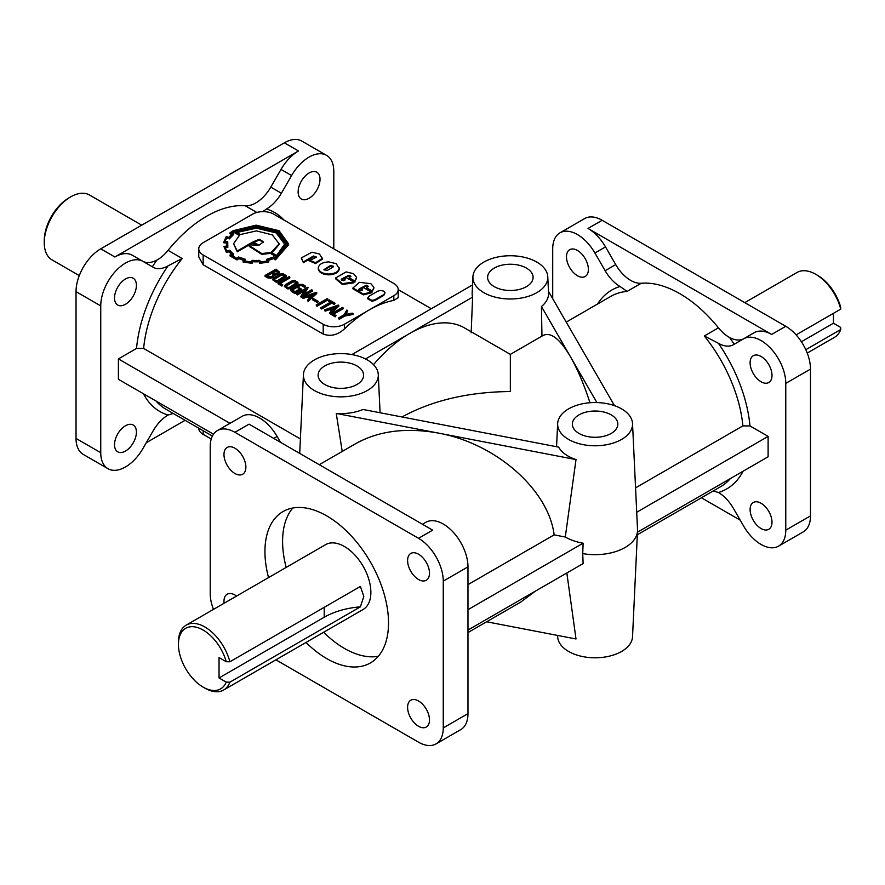 <?xml version="1.0" encoding="UTF-8"?>
<svg xmlns="http://www.w3.org/2000/svg" width="885" height="885" viewBox="0 0 885 885"><rect width="100%" height="100%" fill="white"/><g stroke="black" fill="none" stroke-linecap="round" stroke-linejoin="round"><path stroke-width="1.33" d="M79.285 275.611L52.005 259.858A37.458 21.627 -60 0 1 44.25 242.711L44.25 240.676A34.958 20.178 -60 0 1 68.964 197.864L70.734 196.846A37.458 21.627 -60 0 1 89.462 194.988L141.733 225.166M547.782 276.784A37.447 21.616 180 0 1 525.148 297.227A37.447 21.616 180 0 1 483.863 292.658A37.447 21.616 180 0 1 472.911 276.784A37.447 21.616 180 0 1 496.485 257.281A37.447 21.616 180 0 1 536.83 262.082A37.447 21.616 180 0 1 547.782 276.784L548.545 293.079A38.221 22.07 180 0 1 541.443 306.509L570.482 356.81C559.829 338.756 550.669 331.665 543.014 335.515L510.346 354.376L510.346 391.535C468.519 391.911 432.389 400.385 401.967 416.968M314.374 390.517A37.447 21.616 180 0 1 303.422 374.632A37.447 21.616 180 0 1 326.996 355.139A37.447 21.616 180 0 1 367.341 359.941A37.447 21.616 180 0 1 378.293 374.632A37.447 21.616 180 0 1 355.659 395.086A37.447 21.616 180 0 1 314.374 390.517M744.783 302.637L797.053 272.458A37.458 21.627 60 0 1 815.782 274.317A37.458 21.627 60 0 1 840.75 309.119L840.639 307.006A34.958 20.178 60 0 0 817.552 275.335L815.782 274.317M44.25 242.711A37.458 21.627 -60 0 1 70.734 196.846M471.174 332.793L472.601 297.128A38.221 22.07 180 0 1 472.147 293.079L472.911 276.784M526.431 268.089A22.744 13.131 180 0 1 533.091 277.536A22.744 13.131 180 0 1 518.92 289.528A22.744 13.131 180 0 1 494.272 286.651A22.744 13.131 180 0 1 487.613 277.536A22.744 13.131 180 0 1 501.518 265.268A22.744 13.131 180 0 1 526.431 268.089M356.932 365.936A22.744 13.131 180 0 1 363.591 375.384A22.744 13.131 180 0 1 349.431 387.387A22.744 13.131 180 0 1 324.773 384.51A22.744 13.131 180 0 1 318.113 375.384A22.744 13.131 180 0 1 332.03 363.127A22.744 13.131 180 0 1 356.932 365.936M611.17 414.866A22.744 13.131 180 0 1 617.83 424.313A22.744 13.131 180 0 1 603.67 436.316A22.744 13.131 180 0 1 579.011 433.44A22.744 13.131 180 0 1 572.352 424.313A22.744 13.131 180 0 1 586.257 412.056A22.744 13.131 180 0 1 611.17 414.866M361.843 288.875L362.43 289.683L360.516 290.767L358.602 289.672L359.155 288.908L366.346 285.202L368.26 286.309L366.523 287.758L372.386 291.143L373.89 287.26L370.87 283.687L359.432 282.348L352.927 287.979L363.447 294.052L371.213 292.028L363.58 287.625L361.622 288.753A1.294 0.752 0 0 0 361.843 288.875L362.297 290.092M361.622 288.753L361.622 289.572A1.294 0.752 0 0 0 361.843 289.694M344.519 278.875L345.095 279.682L343.181 280.766L341.267 279.671L341.831 278.897L349.022 275.202L350.936 276.319L349.188 277.757L355.062 281.142L356.555 277.259L353.546 273.686L346.135 271.894L335.603 277.978L342.384 283.654L353.889 282.027L346.256 277.613L344.298 278.753A1.294 0.752 0 0 0 344.519 278.875L344.962 280.08M344.298 278.753L344.298 279.56A1.294 0.752 0 0 0 344.519 279.693M743.898 338.645A29.957 17.302 60 0 1 728.963 337.141A29.957 17.302 60 0 1 718.443 327.826A109.862 63.432 -120 0 0 679.835 293.676A109.862 63.432 -120 0 0 641.238 283.255A29.957 17.302 60 0 1 630.706 280.412A29.957 17.302 60 0 1 615.728 264.593L605.506 246.893A34.958 20.178 -120 0 0 588.027 228.441L771.643 334.453A34.958 20.178 -120 0 0 754.164 332.716L733.355 344.741A29.957 17.302 60 0 1 718.443 343.291L704.316 335.979A109.862 63.432 60 0 1 742.891 425.895L635.563 487.867M142.618 261.175A29.957 17.302 120 0 0 157.552 259.67A29.957 17.302 120 0 0 168.073 250.355A109.862 63.432 -60 0 1 206.681 216.217A109.862 63.432 -60 0 1 245.278 205.785A29.957 17.302 120 0 0 255.809 202.942A29.957 17.302 120 0 0 270.788 187.122L281.01 169.422A34.958 20.178 -60 0 1 298.488 150.97L114.873 256.982A34.958 20.178 -60 0 1 132.352 255.256L153.16 267.27A29.957 17.302 120 0 0 168.073 265.832L182.199 258.508L168.073 250.355M319.275 464.691L355.969 443.507C378.946 430.807 406.403 427.333 438.374 433.086C495.854 443.396 548.589 489.759 554.143 534.872L565.283 537.018L576.013 459.58L336.256 413.439A38.221 22.07 0 0 0 363.082 409.478L558.656 447.124A38.221 22.07 0 0 0 568.07 456.063A38.221 22.07 0 0 0 576.013 459.58M198.76 248.829L198.76 256.904L203.152 264.748L323.202 334.065C330.559 336.754 337.616 335.039 344.387 328.921A109.862 63.432 -60 0 1 369.1 309.993L344.387 324.253A14.979 8.651 180 0 1 323.202 324.253L203.152 254.946A14.979 8.651 180 0 1 198.76 248.829A14.979 8.651 180 0 1 203.152 242.711L252.579 214.17A14.979 8.651 180 0 1 273.764 214.17L393.825 283.488A14.979 8.651 180 0 1 398.206 289.605L398.206 297.67L393.825 300.38L393.825 295.723L369.1 309.993A109.862 63.432 -60 0 1 393.825 300.38M178.427 644.324L178.427 642.289A37.458 21.627 60 0 1 186.182 625.142A37.458 21.627 60 0 1 229.879 661.792L360.394 586.445L363.812 596.413L360.394 606.833L229.879 682.18A37.458 21.627 60 0 1 223.639 690.012A37.458 21.627 60 0 1 204.911 688.154L203.152 687.136A34.958 20.178 60 0 1 178.427 644.324A34.958 20.178 60 0 1 198.66 627.941A34.958 20.178 60 0 1 226.239 661.726L229.879 661.792M186.182 625.142L325.658 544.618A37.458 21.627 60 0 1 354.52 554.652A37.458 21.627 60 0 1 370.87 592.342A37.458 21.627 60 0 1 363.115 609.488L223.639 690.012M203.152 687.136A34.958 20.178 60 0 0 226.239 682.114L229.879 682.18M510.346 354.376L464.647 327.992A109.862 63.432 120 0 0 409.711 333.435A109.862 63.432 120 0 0 373.525 364.653M754.164 332.716L743.577 338.833A34.958 20.178 60 0 1 770.514 348.203A34.958 20.178 60 0 1 785.769 383.382L785.769 530.159A34.958 20.178 60 0 1 778.523 546.167A34.958 20.178 60 0 1 743.577 525.978L733.355 508.278A29.957 17.302 -120 0 0 718.443 492.514L713.255 490.943M597.563 304.02A114.851 66.309 60 0 1 620.042 286.486L620.119 286.519M641.238 283.255L627.111 291.408L620.042 286.486A29.957 17.302 60 0 1 605.13 270.71L594.919 253.01A34.958 20.178 60 0 0 559.962 232.832L584.675 218.562A34.958 20.178 60 0 1 602.154 220.288L785.769 326.299A34.958 20.178 60 0 1 810.483 369.111L810.483 515.889A34.958 20.178 60 0 1 803.248 531.896L778.523 546.167M268.531 577.595A87.394 50.456 60 0 1 264.936 551.565A87.394 50.456 60 0 1 283.034 511.563A87.394 50.456 60 0 1 350.383 534.971A87.394 50.456 60 0 1 388.526 622.918A87.394 50.456 60 0 1 370.428 662.92A87.394 50.456 60 0 1 326.731 658.595A87.394 50.456 60 0 1 305.978 642.466M378.349 656.272A87.394 50.456 60 0 1 344.387 648.406A87.394 50.456 60 0 1 323.633 632.277M286.187 567.407A87.394 50.456 60 0 1 282.592 541.377A87.394 50.456 60 0 1 292.769 508.023M805.804 349.686L840.75 329.497A37.458 21.627 60 0 1 834.511 337.329L807.231 353.071M632.532 423.561A37.447 21.616 180 0 1 609.898 444.016A37.447 21.616 180 0 1 568.612 439.436A37.447 21.616 180 0 1 557.661 423.561A37.447 21.616 180 0 1 581.235 404.069A37.447 21.616 180 0 1 621.569 408.859A37.447 21.616 180 0 1 632.532 423.561L637.521 529.495A42.447 24.503 180 0 1 637.521 530.823L632.532 636.758A37.447 21.616 180 0 1 608.946 656.261A37.447 21.616 180 0 1 568.612 651.46A37.447 21.616 180 0 1 557.661 636.758L557.594 635.441M637.521 530.823A42.447 24.503 180 0 1 582.728 553.601L583.115 563.579L467.977 630.054M486.639 621.779L576.013 638.981L566.842 572.971M582.728 553.601L583.115 543.191A41.96 24.227 180 0 1 565.415 537.095A41.96 24.227 180 0 1 565.283 537.018M173.261 413.472L168.073 415.043A29.957 17.302 -60 0 0 153.16 430.818L142.939 448.518A34.958 20.178 -60 0 1 125.46 466.97A34.958 20.178 -60 0 1 107.981 468.696A34.958 20.178 -60 0 1 100.746 452.7L100.746 305.911A34.958 20.178 -60 0 1 125.46 263.099A34.958 20.178 -60 0 1 142.939 261.374L132.352 255.256M262.657 211.648L266.474 209.015A29.957 17.302 120 0 0 281.386 193.24L291.596 175.54A34.958 20.178 -60 0 1 309.075 157.088A34.958 20.178 -60 0 1 326.554 155.362A34.958 20.178 -60 0 1 333.8 171.358L333.8 248.829M107.981 468.696L83.267 454.425A34.958 20.178 -60 0 1 76.033 438.429L76.033 291.641A34.958 20.178 -60 0 1 100.746 248.829L284.362 142.817A34.958 20.178 -60 0 1 301.84 141.091L326.554 155.362M771.997 375.428A15.476 8.938 60 0 1 768.788 382.519A15.476 8.938 60 0 1 756.863 378.371A15.476 8.938 60 0 1 750.104 362.784A15.476 8.938 60 0 1 753.312 355.704A15.476 8.938 60 0 1 761.056 356.467A15.476 8.938 60 0 1 771.997 375.428M588.381 269.416A15.476 8.938 60 0 1 585.173 276.507A15.476 8.938 60 0 1 573.248 272.359A15.476 8.938 60 0 1 566.489 256.783A15.476 8.938 60 0 1 569.697 249.692A15.476 8.938 60 0 1 577.44 250.455A15.476 8.938 60 0 1 588.381 269.416M771.997 522.216A15.476 8.938 60 0 1 768.788 529.296A15.476 8.938 60 0 1 756.863 525.148A15.476 8.938 60 0 1 750.104 509.572A15.476 8.938 60 0 1 753.312 502.481A15.476 8.938 60 0 1 761.056 503.255A15.476 8.938 60 0 1 771.997 522.216M418.539 726.275A15.476 8.938 -120 0 0 426.282 727.05A15.476 8.938 -120 0 0 429.49 719.959A15.476 8.938 -120 0 0 422.731 704.383A15.476 8.938 -120 0 0 410.795 700.234A15.476 8.938 -120 0 0 407.598 707.314A15.476 8.938 -120 0 0 418.539 726.275M236.549 596.07A15.476 8.938 -120 0 0 227.191 594.222A15.476 8.938 -120 0 0 223.982 601.313A15.476 8.938 -120 0 0 224.104 603.249M234.923 473.486A15.476 8.938 -120 0 0 242.667 474.249A15.476 8.938 -120 0 0 245.875 467.169A15.476 8.938 -120 0 0 239.116 451.582A15.476 8.938 -120 0 0 227.191 447.445A15.476 8.938 -120 0 0 223.982 454.525A15.476 8.938 -120 0 0 234.923 473.486M418.539 579.498A15.476 8.938 -120 0 0 426.282 580.261A15.476 8.938 -120 0 0 429.49 573.17A15.476 8.938 -120 0 0 422.731 557.594A15.476 8.938 -120 0 0 410.795 553.446A15.476 8.938 -120 0 0 407.598 560.537A15.476 8.938 -120 0 0 418.539 579.498M125.46 278.996A15.476 8.938 -60 0 1 133.204 278.233A15.476 8.938 -60 0 1 135.582 290.634A15.476 8.938 -60 0 1 125.46 304.285A15.476 8.938 -60 0 1 117.727 305.048A15.476 8.938 -60 0 1 115.349 292.647A15.476 8.938 -60 0 1 125.46 278.996M125.46 425.785A15.476 8.938 -60 0 1 133.204 425.021A15.476 8.938 -60 0 1 135.582 437.422A15.476 8.938 -60 0 1 125.46 451.062A15.476 8.938 -60 0 1 117.727 451.826A15.476 8.938 -60 0 1 115.349 439.425A15.476 8.938 -60 0 1 125.46 425.785M309.075 172.995A15.476 8.938 -60 0 1 316.819 172.221A15.476 8.938 -60 0 1 319.186 184.633A15.476 8.938 -60 0 1 309.075 198.273A15.476 8.938 -60 0 1 301.342 199.036A15.476 8.938 -60 0 1 298.964 186.635A15.476 8.938 -60 0 1 309.075 172.995M256.108 226.77L234.835 232.047L239.758 234.89L233.563 243.751L237.302 250.964L252.457 242.213L258.022 245.433L249.338 244.736L249.26 245.565L261.739 253.541L270.39 252.579L277.06 256.042L285.855 243.939L277.049 231.826L256.108 226.77M276.728 256.23L277.06 256.86L285.855 243.939M236.881 232.501L256.362 228.164L276.186 232.932L284.837 244.337M256.362 227.357L276.363 232.213L284.837 243.795L276.651 255.466L271.208 252.325L279.14 243.829L272.337 234.901L256.44 230.897L240.388 234.525L236.151 232.08L256.362 227.357M272.104 252.833L279.129 244.437M253.785 242.258L259.25 240.112L263.476 242.236M259.25 239.304L263.531 241.815L258.951 245.245L253.077 241.859L259.25 239.304M249.26 245.565L249.26 246.384L261.739 254.349L270.39 253.387L276.728 257.048M230.2 232.678L232.169 233.905L228.883 237.28L226.206 236.682L223.805 241.981L226.704 242.202A27.844 16.074 0 0 0 226.538 243.95A27.844 16.074 0 0 0 226.781 246.096A409.844 236.616 0 0 0 223.916 246.362L226.427 251.594L229.16 250.964A24.68 14.248 0 0 0 232.324 254.061L229.978 255.101L237.047 259.117L238.773 257.778A27.612 15.941 0 0 0 244.205 259.593L243.01 261.108L252.07 262.557A69.771 40.29 180 0 1 252.535 260.898A29.847 17.235 0 0 0 259.338 260.92L259.659 262.557L268.786 261.197L267.635 259.659A25.034 14.459 0 0 0 273.531 257.701L275.611 258.896L288.632 243.939L279.074 230.697L256.108 225.155L233.142 230.697L229.901 232.921L229.901 233.728L231.527 234.425M275.202 259.073L275.611 259.714L288.632 244.625M223.993 246.661L226.427 252.413L229.16 251.782A24.68 14.248 0 0 0 231.66 254.349M230.31 255.356L229.978 255.909L237.047 259.936L238.773 258.597A27.612 15.941 0 0 0 243.674 260.267M243.464 261.219L243.464 262.026M259.548 261.772L259.659 263.376L259.659 262.557L259.659 263.376L268.786 262.015L268.786 261.197L268.786 262.015M227.821 246.572L227.744 241.727L224.956 241.505A28.453 16.428 180 0 1 226.759 237.445L229.381 238.076L229.381 238.884L233.474 234.602L233.474 233.784L231.239 232.777A37.955 21.915 180 0 1 233.828 231.085L256.086 225.708L278.41 231.096L287.68 243.95L275.445 258.298L273.775 256.927L266.429 259.405L267.524 260.854A29.725 17.158 180 0 1 260.533 261.927L259.692 260.367A30.732 17.744 180 0 1 252.258 260.334L251.251 261.894A34.072 19.669 180 0 1 244.337 260.809L245.466 259.305L238.552 256.993L236.859 258.309L231.394 255.157L233.529 254.183L229.68 250.256L227.025 250.875A32.004 18.474 180 0 1 225.067 246.838L227.821 246.572L227.821 247.38L225.321 247.623M229.569 237.744L233.197 234.038M226.759 237.445L226.759 238.253L229.569 238.552M231.947 233.098A37.955 21.915 180 0 1 233.828 231.903L256.086 226.527L278.155 231.759L287.669 244.36M245.001 259.161L244.868 260.92M233.341 253.984L233.529 255.002L232.091 255.654M227.633 244.957L227.744 242.545M304.838 286.674L301.763 284.904L299.971 284.87L292.072 289.428L294.827 291.74L299.661 288.952L298.101 288.056L298.898 287.592L301.254 288.952L294.838 292.658L290.557 289.76L299.274 284.351L302.548 284.439L305.635 286.22L304.838 287.492L301.763 285.711L299.971 285.678L292.161 290.191M294.838 292.658L294.838 293.477L291.353 291.464L290.557 289.76M285.711 286.198L287.946 287.503L289.66 287.171L296.807 282.47L294.605 281.076L292.714 281.375L286.165 285.158L285.711 286.198M296.696 282.968L294.605 281.884L292.714 282.182L285.767 286.32M297.935 283.211L297.172 284.583L290.313 288.543L287.935 288.986L284.494 286.408M297.935 282.392L297.172 283.764L290.313 287.725L287.935 288.167L284.494 286.165L285.235 284.771L292.072 280.822L294.572 280.368L297.935 282.392M273.974 279.417L276.197 280.722L277.923 280.401L285.047 275.689L282.868 274.295L280.965 274.582L274.416 278.377L273.974 279.417M284.948 276.197L282.868 275.113L280.965 275.401L274.018 279.527M286.187 276.43L285.412 277.801L278.554 281.762L276.197 282.204L272.746 279.627M286.187 275.611L285.412 276.983L278.554 280.943L276.197 281.386L272.746 279.383L273.487 277.99L280.335 274.04L282.824 273.587L286.187 275.611M279.306 271.96L279.041 273.498L274.593 275.368L274.56 274.162L273.177 276.607L270.522 277.392L267.701 277.027L265.035 275.489L276.02 269.151L279.306 271.96L276.507 274.007L274.56 274.162M274.56 274.969L273.177 277.425L270.522 278.211L267.701 277.846L265.035 276.308L265.035 275.489M273.476 274.892L271.452 272.713L266.628 275.489L270.412 276.773L272.392 276.142L273.476 274.892L271.452 273.52L267.336 275.899M278.089 272.337L276.02 270.887L272.901 272.691M277.326 272.989L278.222 271.938L276.02 270.069L272.193 272.281L273.996 273.321L277.326 272.989M385.03 292.869L383.78 295.402L374.919 300.513L371.932 301.243L367.684 298.798L368.945 296.254L377.806 291.132L380.793 290.413L383.78 291.143L385.03 292.869L383.78 294.583L374.919 299.694L371.932 300.424L367.684 297.98M352.927 287.979L352.927 288.798L363.447 294.871L371.213 292.846L371.213 292.028M372.386 291.143L373.957 287.99M358.735 290.081L365.007 286.342L368.127 286.729M355.062 281.142L356.633 277.99M341.4 280.069L347.683 276.33L350.792 276.728M324.087 270.069L330.382 266.319L333.49 266.695M330.382 265.5L333.634 266.308L333.07 267.049L327.207 270.445L323.954 269.659L330.382 265.5M318.268 268.808L318.268 267.989L318.268 268.808C318.943 272.48 322.45 274.494 328.8 274.859C335.161 274.483 338.678 272.458 339.331 268.774L336.212 263.686L328.8 261.883C322.428 262.259 318.91 264.283 318.268 267.967L318.268 267.989C318.943 271.662 322.45 273.675 328.8 274.051C335.161 273.675 338.678 271.64 339.331 267.967L339.331 267.945M316.553 257.126L312.228 259.272L308.533 259.748L308.533 260.555L315.569 263.542L322.649 258.984L319.474 254.017L311.996 252.203L301.442 257.823L303.389 262.668L313.5 256.827L316.553 257.126L313.5 256.008L303.389 261.849M308.533 259.748L315.569 262.723L322.649 258.166M226.239 661.726L219.037 657.577L219.037 677.965L324.209 617.243A63.665 36.761 180 0 1 360.394 606.833M229.978 423.34L118.402 358.912L136.533 348.447L143.624 348.436L300.391 438.938M213.517 434.214L118.402 379.3L118.402 358.912M718.377 343.247L718.443 343.291A114.851 66.309 60 0 1 749.971 425.917L768.114 436.382L768.114 456.771L637.454 532.206M552.716 298.699L552.716 248.829A34.958 20.178 60 0 1 559.962 232.832M701.418 497.779L740.214 520.17M273.764 438.418L277.116 436.482A34.958 20.178 -120 0 0 242.169 416.304L217.445 430.575A34.958 20.178 -120 0 0 210.21 446.571L210.21 593.359A34.958 20.178 -120 0 0 213.462 609.389M277.116 436.482L280.479 442.29M275.91 659.834L418.539 742.183A34.958 20.178 -120 0 0 436.017 743.909A34.958 20.178 -120 0 0 443.252 727.913L443.252 581.124A34.958 20.178 -120 0 0 418.539 538.312L234.923 432.3A34.958 20.178 -120 0 0 217.445 430.575M418.539 538.312L432.665 530.159L249.05 424.147L234.923 432.3M436.017 743.909L460.731 729.638A34.958 20.178 -120 0 0 467.977 713.642L467.977 566.854A34.958 20.178 -120 0 0 452.722 531.675A34.958 20.178 -120 0 0 425.785 522.316L422.422 524.252L425.785 522.316M185.098 420.309L146.291 442.71M734.174 344.265A87.394 50.456 -120 0 0 729.572 337.484M156.944 260.013A87.394 50.456 120 0 0 152.342 266.794M535.414 591.114L520.767 602.077L467.977 632.554M833.438 313.334L833.438 323.235L840.639 327.395L840.75 329.497M833.438 323.235L801.39 341.743M796.113 334.884L840.75 309.119M768.114 436.382L636.713 512.249M583.115 543.191L467.977 609.665M467.977 584.62L554.143 534.872M226.239 682.114L219.037 677.965M136.533 348.447A114.851 66.309 -60 0 1 168.073 265.832L168.139 265.788M749.971 425.917L742.891 425.895M301.409 258.354L303.389 262.668M335.603 277.978L335.603 278.808L342.384 284.472L353.889 282.835L353.889 282.027M349.188 277.757L349.188 278.576L355.062 281.961M366.523 287.758L366.523 288.576L372.386 291.962M276.02 270.069L276.02 270.887M271.452 272.713L271.452 273.52M279.649 283.012L282.702 284.771L281.906 285.235L278.045 283.012L289.03 276.673L289.826 277.127L279.649 283.012M289.826 277.127L289.826 277.945L280.346 283.41M278.045 283.012L278.045 283.82L281.906 286.054L281.906 285.235M282.702 284.771L281.906 286.054M298.101 288.056L298.953 289.362M305.635 286.22L304.838 287.492M301.254 288.952L301.254 289.771L294.838 293.477M311.719 289.771L312.516 290.236L301.542 296.575L300.9 296.198L305.801 289.218L297.305 294.119L296.508 293.665L307.482 287.326L308.113 287.691L303.223 294.683L311.719 289.771M308.113 287.691L304.174 294.13M296.508 293.665L297.305 294.937L297.305 294.119M304.838 290.59L297.305 294.937M300.9 296.198L300.9 297.017L301.542 297.382L301.542 296.575M312.516 290.236L312.516 291.043L301.542 297.382M312.947 295.015L309.341 296.32M316.155 292.327L316.764 292.681L308.345 300.458L307.582 300.015L310.093 297.67L307.427 296.132L303.323 297.57L302.537 297.106L316.155 292.327M310.701 297.094L314.396 293.676L308.478 295.811L310.701 297.094M302.537 297.106L302.537 297.924L303.323 298.378L303.323 297.57M307.427 296.132L307.427 296.94L303.323 298.378M309.551 298.168L307.427 296.94M307.582 300.015L307.582 300.834L308.345 301.276L308.345 300.458M316.764 292.681L316.764 293.488L308.345 301.276M313.356 298.588L318.323 301.464L317.582 301.885L312.615 299.019L313.356 298.588M312.615 299.019L312.615 299.827L317.582 302.703L317.582 301.885M318.323 301.464L317.582 302.703M327.118 298.654L327.915 299.119L316.974 305.436L316.177 304.982L327.118 298.654M316.177 304.982L316.974 306.254L316.974 305.436M327.915 299.119L327.915 299.938L316.974 306.254M329.386 299.971L335.039 303.234L334.253 303.688L331.831 302.294L321.642 308.179L320.857 307.715L331.045 301.84L328.589 300.424L329.386 299.971M328.589 300.424L328.589 301.232L330.337 302.239M320.857 307.715L320.857 308.533L321.642 308.987L321.642 308.179M331.831 302.294L331.831 303.101L321.642 308.987M334.253 303.688L334.253 304.506L331.831 303.101M335.039 303.234L334.253 304.506M334.995 307.748L331.399 309.053M338.203 305.059L338.811 305.413L330.393 313.19L329.64 312.748L332.14 310.392L329.474 308.865L325.37 310.303L324.596 309.838L338.203 305.059M332.749 309.827L336.444 306.409L330.525 308.544L332.749 309.827M324.596 309.838L324.596 310.657L325.37 311.111L325.37 310.303M329.474 308.865L329.474 309.673L325.37 311.111M331.598 310.901L329.474 309.673M329.64 312.748L329.64 313.567L330.393 313.998L330.393 313.19M338.811 305.413L338.811 306.221L330.393 313.998M332.948 313.788L336.012 315.547L335.216 316.011L331.355 313.788L342.34 307.449L343.137 307.903L332.948 313.788M343.137 307.903L343.137 308.721L333.656 314.186M331.355 313.788L331.355 314.595L335.216 316.83L335.216 316.011M336.012 315.547L335.216 316.83M345.57 314.396L352.208 313.146L353.06 313.633L344.918 315.204L339.364 318.412L338.568 317.947L344.188 314.706L346.843 310.049L347.705 310.547L345.57 314.396M347.705 310.547L346.079 314.297M338.568 317.947L338.568 318.766L339.364 319.219L339.364 318.412M344.918 315.204L344.918 316.022L339.364 319.219M353.06 313.633L353.06 314.452L344.918 316.022M226.261 251.373L226.427 252.413L226.261 251.373M236.671 258.962L236.671 259.781M266.872 259.272L267.005 260.975M268.1 260.356A25.034 14.459 0 0 0 273.531 258.52L275.202 259.891M273.531 257.701L273.531 258.52M225.155 241.528A28.453 16.428 180 0 1 226.759 238.253M259.493 261.739L259.548 262.579M259.338 260.92L259.493 262.546M252.535 260.898L252.535 261.717A29.847 17.235 0 0 0 259.338 261.728M252.07 262.557L252.07 263.376A69.771 40.29 180 0 1 252.535 261.717M251.639 262.491L252.07 263.376M243.01 261.916L251.639 263.31M238.773 257.778L238.773 258.597M229.16 250.964L229.16 251.782M226.538 243.95L226.538 244.769A27.844 16.074 0 0 0 226.637 246.107M225.255 242.092L225.255 242.91L226.582 243.01M225.199 242.125L225.255 242.91M225.144 242.092L225.199 242.944M223.805 241.981L223.805 242.8L225.144 242.91M270.39 252.579L270.39 253.387M252.457 242.213L252.457 243.032L256.871 245.587M237.302 250.964L237.302 251.782L249.327 244.835M249.448 244.769L252.457 243.032M233.563 243.751L237.302 251.782M234.835 232.047L234.835 232.866L239.083 235.31M431.294 308.743L398.206 289.638A14.979 8.651 180 0 1 393.825 295.723M541.443 306.509L541.963 336.223M614.467 405.651L548.468 291.331M589.985 402.73C583.945 384.267 577.44 368.968 570.482 356.81L596.888 402.553M365.516 358.956L472.601 297.128M472.524 284.937L351.92 354.564M342.229 451.438L336.256 413.439M211.238 439.015L203.152 434.347A14.979 8.651 180 0 1 198.76 428.229L198.76 428.196M718.443 327.826L704.316 335.979M566.234 322.107L610.783 296.398A109.862 63.432 60 0 1 627.111 291.408M245.278 205.785L256.827 212.455M615.728 264.593L605.13 270.71M298.488 150.97L284.362 142.817M270.788 187.122L281.386 193.24M277.06 256.042L277.06 256.86M233.828 231.085L233.828 231.903M227.744 241.981L227.744 242.8M294.605 281.884L294.605 281.076M279.041 273.498L279.041 272.68M270.522 278.211L270.522 277.392M273.177 276.607L273.177 277.425M341.831 278.897L341.831 279.715M324.209 607.342L324.209 617.243M281.01 169.422L291.596 175.54M212.411 436.073L165.871 409.213A109.862 63.432 -60 0 1 156.103 401.071M168.073 415.043A114.851 66.309 -60 0 1 143.47 393.77M743.046 471.24A114.851 66.309 60 0 1 718.443 492.514M785.769 383.382L810.483 369.111M785.769 530.159L810.483 515.889M771.643 334.453L785.769 326.299M588.027 228.441L602.154 220.288M605.506 246.893L594.919 253.01M467.977 566.854L443.252 581.124M467.977 713.642L443.252 727.913M266.474 209.015A114.851 66.309 -60 0 1 284.063 220.111M114.873 256.982L100.746 248.829M100.746 305.911L76.033 291.641M100.746 452.7L76.033 438.429M730.413 478.542A109.862 63.432 60 0 1 720.644 486.673L637.333 534.772M143.624 348.436A109.862 63.432 -60 0 1 182.199 258.508M203.152 264.748L203.152 254.946M323.202 334.065L323.202 324.253M344.387 328.921L344.387 324.253M203.152 430.729L203.152 434.347M303.422 374.632L299.705 453.397M557.661 423.561L556.565 446.715M279.14 244.636L279.14 243.829M288.632 244.691L288.632 243.873M297.957 283.477L297.957 282.658M284.45 286.685L284.45 285.877M286.22 276.695L286.22 275.877M272.702 279.903L272.702 279.096M227.744 241.893L227.744 242.711M378.293 374.632L380.085 412.753"/></g></svg>
